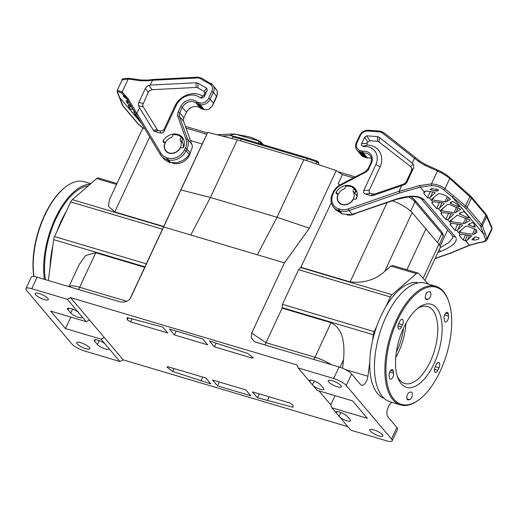 <?xml version="1.0" encoding="UTF-8"?>
<svg xmlns="http://www.w3.org/2000/svg" width="518" height="518" viewBox="0 0 518 518"><rect width="100%" height="100%" fill="white"/><g stroke="black" fill="none" stroke-linecap="round" stroke-linejoin="round"><path stroke-width="0.78" d="M33.838 276.489A61.098 29.079 -73.4 0 1 65.41 187.095L66.064 186.597A61.888 29.461 -73.4 0 1 84.156 181.701L90.786 183.676M90.158 184.22A61.888 29.461 106.6 0 0 55.84 217.197A61.888 29.461 106.6 0 0 44.393 279.344M33.994 276.502A61.888 29.461 -73.4 0 1 66.064 186.597M88.261 185.858A60.308 28.704 106.6 0 0 55.426 219.923A60.308 28.704 106.6 0 0 45.409 279.649M50.091 267.061A60.308 28.704 -73.4 0 1 52.862 245.707L48.336 280.523M52.862 245.707L53.645 239.679A5.264 2.506 -73.4 0 1 54.558 236.558L57.135 231.022A60.308 28.704 -73.4 0 1 66.291 211.383L70.701 201.929A5.264 2.506 -73.4 0 1 72.319 199.644L96.685 178.568A5.264 2.506 -73.4 0 1 98.42 177.998L116.99 183.521M70.565 297.623L67.275 299.268L31.753 288.701A10.535 2.758 -155 0 0 25.9 288.617A10.535 2.758 -155 0 0 26.567 290.43L71.834 343.952A10.535 2.758 -155 0 0 84.408 350.958L119.923 361.525L123.219 359.88L70.565 297.623L297.008 364.963L298.154 367.929L333.67 378.49A10.535 2.758 -155 0 1 346.251 385.502L391.511 439.018A10.535 2.758 -155 0 1 392.178 440.831A10.535 2.758 -155 0 1 386.324 440.747L350.809 430.186L336.331 412.956L336.991 411.583M130.141 298.53L163.733 226.495L114.782 211.94L108.515 206.391L109.421 199.741L142.262 129.319A19.749 5.167 25 0 1 144.418 128.166M144.71 267.288L95.759 252.726L85.593 255.549L79.17 264.614L68.9 286.635M57.135 231.022L66.291 211.383M392.508 200.79A19.749 5.167 25 0 1 412.134 212.6L438.921 244.276A19.749 5.167 25 0 1 440.17 247.669L424.915 280.387M190.482 140.553L202.182 144.036L207.724 132.355L237.27 139.886L303.872 159.693L336.253 170.577L342.359 174.657L338.17 183.942L339.899 184.984M347.843 426.683L123.219 359.88M318.913 390.863L330.724 404.83L331.87 407.795L335.858 412.509A6.585 1.722 25 0 1 335.839 411.985A6.585 1.722 25 0 1 339.491 412.043A6.585 1.722 25 0 1 347.351 416.427L350.123 419.703A6.585 1.722 25 0 1 350.544 420.83A6.585 1.722 25 0 1 346.885 420.784A6.585 1.722 25 0 1 339.75 417.113M202.745 338.973L207.718 344.858L174.424 334.952L169.444 329.072L202.745 338.973M245.804 389.886L250.783 395.771L217.482 385.871L212.503 379.985L245.804 389.886M251.612 357.912L214.381 346.84L209.408 340.954L247.5 353.373L252.913 357.478C253.367 358.119 252.933 358.262 251.612 357.912L252.104 356.798M253.075 357.925L252.913 357.478M205.847 378.004L210.82 383.89L172.727 371.464L167.314 367.366C166.861 366.725 167.295 366.582 168.615 366.932L205.847 378.004M167.152 366.906L167.314 367.366M252.467 391.867L289.698 402.939L293.026 405.057L293.065 407.252L257.44 397.753L252.467 391.867M167.761 332.977L130.53 321.898L127.201 319.787L127.163 317.592L162.788 327.091L167.761 332.977M89.497 320.027L86.208 321.659L67.275 299.268M82.22 316.938A6.585 1.722 25 0 1 82.245 317.456A6.585 1.722 25 0 1 77.104 316.899A6.585 1.722 25 0 1 70.726 313.027L67.955 309.751A6.585 1.722 25 0 1 67.541 308.611A6.585 1.722 25 0 1 71.193 308.67A6.585 1.722 25 0 1 78.328 312.335M119.923 361.525L108.871 348.452A6.585 1.722 25 0 1 108.897 348.964A6.585 1.722 25 0 1 105.238 348.918A6.585 1.722 25 0 1 97.378 344.535L94.606 341.258A6.585 1.722 25 0 1 94.192 340.125A6.585 1.722 25 0 1 97.844 340.177A6.585 1.722 25 0 1 104.979 343.848L100.991 339.135L65.469 328.567L50.686 311.091L86.208 321.659M39.193 293.57A7.246 1.897 25 0 1 48.303 299.631A7.246 1.897 25 0 1 44.276 299.579A7.246 1.897 25 0 1 35.172 293.512A7.246 1.897 25 0 1 39.193 293.57M80.763 342.722A7.246 1.897 25 0 1 89.873 348.782A7.246 1.897 25 0 1 85.846 348.731A7.246 1.897 25 0 1 76.742 342.663A7.246 1.897 25 0 1 80.763 342.722M108.871 348.452L104.979 343.848M100.991 339.135L104.254 337.477M65.469 328.567L70.882 317.1M25.9 288.617L31.274 277.104A10.535 2.758 25 0 1 37.121 277.182L120.014 301.839C125.285 302.635 128.924 301.094 130.931 297.209L130.73 297.61M163.733 226.495L202.182 144.036M130.834 297.41L207.724 132.355M165.32 142.851A8.955 7.517 -40.2 0 0 166.032 150.88A8.955 7.517 -40.2 0 0 180.413 147.345A8.955 7.517 -40.2 0 0 180.037 139.75L181.611 141.608L182.776 139.109L181.203 137.251A11.454 9.622 -40.2 0 0 172.986 134.809L171.827 137.309A8.955 7.517 -40.2 0 0 165.32 142.851M181.203 137.251L180.037 139.75M231.876 138.513L232.666 136.875L241.343 139.083L307.368 158.722L316.874 161.914L318.803 163.202L318.194 164.51M318.803 163.202L318.628 162.153L317.165 161.072L316.006 163.772M317.165 161.072L308.307 158.094L307.368 158.722L306.501 160.58M308.307 158.094L242.398 138.494L241.343 139.083L240.514 140.851M242.398 138.494L234.317 136.435L232.666 136.875L231.896 138.52M336.253 170.577L309.395 228.166L284.447 262.859L251.683 333.126L251.217 337.451L253.995 341.317L256.151 342.32L339.044 366.971A10.535 2.758 25 0 1 351.618 373.983L360.573 384.57A7.899 3.762 106.6 0 0 361.545 385.23A7.899 3.762 106.6 0 0 367.935 376.249L345.247 369.496M428.153 284.006L418.712 273.472A5.264 2.506 106.6 0 0 418.104 273.064A5.264 2.506 106.6 0 0 416.368 273.64L391.996 294.71L300.718 267.56L331.3 202.7M339.432 185.263L339.601 184.9M300.718 267.56L298.608 269.71L282.465 304.331L282.129 308.152L331.08 322.708C343.428 329.085 344.781 343.421 343.576 359.615L342.54 368.24M331.384 364.691A19.749 5.167 -155 0 0 314.97 357.258L266.019 342.702L282.129 308.152M163.694 226.949L284.447 262.859M190.766 235.004L210.418 197.481L180.866 189.944M237.27 139.886L210.418 197.481L277.02 217.288L257.368 254.811M309.395 228.166L277.02 217.288L303.872 159.693M251.683 333.126L266.019 342.702L264.976 344.943M391.996 294.71A5.264 2.506 106.6 0 0 390.384 297.002L385.975 306.455A60.308 28.704 106.6 0 0 376.819 326.087L374.236 331.624A5.264 2.506 106.6 0 0 373.329 334.751L372.546 340.773A60.308 28.704 106.6 0 0 369.768 362.127L367.935 376.249M385.975 306.455A60.308 28.704 -73.4 0 1 418.518 282.815M372.546 340.773A60.308 28.704 -73.4 0 1 376.819 326.087M384.149 398.374A60.308 28.704 -73.4 0 1 377.583 393.602A60.308 28.704 -73.4 0 1 369.768 362.127M400.524 404.921L390.086 401.819A61.888 29.461 -73.4 0 1 382.485 396.633A61.888 29.461 -73.4 0 1 382.472 325.272A61.888 29.461 -73.4 0 1 425.369 283.178L435.806 286.279A61.888 29.461 106.6 0 0 392.903 328.373A61.888 29.461 106.6 0 0 392.922 399.734A61.888 29.461 106.6 0 0 400.524 404.921A61.888 29.461 106.6 0 0 418.615 400.025L419.269 399.527A61.098 29.079 106.6 0 0 448.562 301.042A61.098 29.079 106.6 0 0 443.751 292.353A61.098 29.079 106.6 0 0 397.397 320.461A61.098 29.079 106.6 0 0 393.907 399.242A61.098 29.079 106.6 0 0 419.269 399.527M448.562 301.042L448.284 300.265A61.888 29.461 106.6 0 0 443.408 291.466A61.888 29.461 106.6 0 0 435.806 286.279M410.904 392.061A3.95 1.878 -73.4 0 1 411.376 392.081A3.95 1.878 -73.4 0 1 411.862 392.411A3.95 1.878 -73.4 0 1 412.257 395.558A3.95 1.878 -73.4 0 1 409.596 399.669A55.963 26.638 -73.4 0 1 408.158 399.89A3.95 1.878 -73.4 0 1 407.789 399.857A3.95 1.878 -73.4 0 1 406.908 396.38A3.95 1.878 -73.4 0 1 409.667 392.255A48.064 22.876 106.6 0 0 410.904 392.061M393.55 373.2A3.95 1.878 -73.4 0 1 391.867 378.6A3.95 1.878 -73.4 0 1 390.352 379.241A3.95 1.878 -73.4 0 1 389.4 377.706A55.963 26.638 -73.4 0 1 389.115 375.446A3.95 1.878 -73.4 0 1 390.818 370.208A3.95 1.878 -73.4 0 1 392.34 369.567A3.95 1.878 -73.4 0 1 392.825 369.904A3.95 1.878 -73.4 0 1 393.311 371.264A48.064 22.876 106.6 0 0 393.55 373.2L389.678 372.053M401.482 326.936A3.95 1.878 -73.4 0 1 398.931 329.17A3.95 1.878 -73.4 0 1 398.627 323.834A55.963 26.638 -73.4 0 1 399.786 321.354A3.95 1.878 -73.4 0 1 402.253 319.295A3.95 1.878 -73.4 0 1 402.739 319.625A3.95 1.878 -73.4 0 1 402.473 324.805A48.064 22.876 106.6 0 0 401.482 326.936L398.012 325.906M426.761 299.534A3.95 1.878 -73.4 0 1 426.282 299.514A3.95 1.878 -73.4 0 1 425.401 296.037A3.95 1.878 -73.4 0 1 428.062 291.925A55.963 26.638 -73.4 0 1 429.5 291.705A3.95 1.878 -73.4 0 1 429.875 291.738A3.95 1.878 -73.4 0 1 430.361 292.068A3.95 1.878 -73.4 0 1 430.756 295.215A3.95 1.878 -73.4 0 1 427.991 299.339A48.064 22.876 106.6 0 0 426.761 299.534L425.88 299.268M444.107 318.395A3.95 1.878 -73.4 0 1 445.791 312.995A3.95 1.878 -73.4 0 1 447.312 312.354A3.95 1.878 -73.4 0 1 447.798 312.684A3.95 1.878 -73.4 0 1 448.264 313.889A55.963 26.638 -73.4 0 1 448.543 316.148A3.95 1.878 -73.4 0 1 446.84 321.387A3.95 1.878 -73.4 0 1 445.325 322.028A3.95 1.878 -73.4 0 1 444.353 320.331A48.064 22.876 106.6 0 0 444.107 318.395M436.182 364.659A3.95 1.878 -73.4 0 1 438.733 362.425A3.95 1.878 -73.4 0 1 439.219 362.755A3.95 1.878 -73.4 0 1 439.031 367.761A55.963 26.638 -73.4 0 1 437.878 370.24A3.95 1.878 -73.4 0 1 435.405 372.3A3.95 1.878 -73.4 0 1 435.185 366.789A48.064 22.876 106.6 0 0 436.182 364.659M401.159 383.696A43.324 20.623 -73.4 0 1 397.746 377.531A43.324 20.623 -73.4 0 1 418.518 307.698A43.324 20.623 -73.4 0 1 436.499 307.906A43.324 20.623 -73.4 0 1 434.026 363.765A43.324 20.623 -73.4 0 1 401.159 383.696M417.171 308.773A40.164 19.114 -73.4 0 1 427.615 306.514A40.164 19.114 -73.4 0 1 432.549 309.874A40.164 19.114 -73.4 0 1 432.556 356.183A40.164 19.114 -73.4 0 1 404.72 383.501A40.164 19.114 -73.4 0 1 399.786 380.134A40.164 19.114 -73.4 0 1 397.209 375.9M395.733 357.582A40.164 19.114 106.6 0 0 405.924 323.303M403.496 328.127A36.215 17.236 -73.4 0 1 396.335 352.221M301.152 267.366L350.103 281.921C363.804 283.385 375.356 279.843 384.757 271.303L390.935 266.077L416.368 273.64M384.757 271.303L412.134 212.6M418.104 273.064L392.709 265.514L390.935 266.077M406.908 269.736L426.087 228.606M438.921 244.276L423.051 278.308M391.886 402.35L390.805 403.289A7.899 3.762 -73.4 0 0 387.218 410.217A7.899 3.762 -73.4 0 0 387.924 416.912L396.885 427.499A10.535 2.758 25 0 1 397.552 429.312L392.178 440.831M298.154 367.929L309.207 380.995A6.585 1.722 25 0 1 309.188 380.477A6.585 1.722 25 0 1 312.846 380.536A6.585 1.722 25 0 1 320.7 384.913L323.472 388.189A6.585 1.722 25 0 1 323.892 389.316A6.585 1.722 25 0 1 319.476 389.024A6.585 1.722 25 0 1 313.099 385.606L317.087 390.319L352.609 400.88L367.391 418.356L331.87 407.795M373.802 429.869A7.246 1.897 25 0 1 382.912 435.929A7.246 1.897 25 0 1 378.885 435.878A7.246 1.897 25 0 1 369.781 429.81A7.246 1.897 25 0 1 373.802 429.869M332.232 380.717A7.246 1.897 25 0 1 341.343 386.778A7.246 1.897 25 0 1 337.315 386.726A7.246 1.897 25 0 1 328.211 380.659A7.246 1.897 25 0 1 332.232 380.717M335.858 412.509L336.331 412.956M330.724 404.83L335.055 395.661M309.207 380.995L313.099 385.606M338.254 194.282A8.955 7.517 -40.2 0 0 338.966 202.311A8.955 7.517 -40.2 0 0 353.354 198.776A8.955 7.517 -40.2 0 0 352.978 191.181L354.545 193.033L355.711 190.54L354.144 188.681A11.454 9.622 -40.2 0 0 345.927 186.24L344.761 188.733A8.955 7.517 -40.2 0 0 338.254 194.282M354.144 188.681L352.978 191.181M340.009 367.275L343.576 359.615M174.424 334.952L176.243 331.093M217.482 385.871L219.302 382.006M214.381 346.84L216.207 342.974M200.952 380.95L202.732 377.078M172.727 371.464L174.093 368.563M267.307 400.686L269.082 396.814M257.44 397.753L259.265 393.894M164.433 159.596L169.703 162.594L167.113 159.531L168.214 159.835A14.485 12.16 -40.2 0 0 186.124 150.738L186.92 149.029A14.485 12.16 -40.2 0 0 187.62 139.271L179.493 116.459A5.264 4.422 139.8 0 1 179.752 112.911L182.336 107.362A9.22 7.738 139.8 0 1 196.451 103.399A2.635 2.208 -40.2 0 0 197.228 103.833L198.634 104.247A26.334 22.112 -40.2 0 0 200.045 104.617A8.43 7.077 -40.2 0 0 210.133 99.242L213.332 92.392A8.43 7.077 -40.2 0 0 212.658 84.835L216.984 90.676M216.731 96.665L212.561 105.594L209.576 108.851A8.43 7.077 139.8 0 1 204.202 109.531A26.334 22.112 139.8 0 1 202.791 109.162L201.385 108.748A2.635 2.208 139.8 0 1 200.608 108.314A9.22 7.738 -40.2 0 0 186.493 112.276L182.336 107.362L180.776 106.468A10.535 8.845 139.8 0 1 196.911 101.916A1.314 1.107 -40.2 0 0 197.3 102.13L198.711 102.551A25.019 21.005 -40.2 0 0 200.052 102.901A7.11 5.97 -40.2 0 0 208.56 98.362L211.758 91.511A1.314 0.343 25 0 1 213.332 92.392L216.563 96.212A2.635 0.686 25 0 1 216.731 96.665L217.418 91.99A2.635 1.276 -9.4 0 0 217.256 91.66L217.379 91.861M217.146 134.758L231.429 134.013A2.635 0.958 87 0 0 230.639 135.548L222.021 136.001M259.343 143.538A2.635 1.276 -9.4 0 1 261.596 144.082L260.994 141.997M117.197 90.482L122.08 79.992L128.199 79.027A1.314 0.745 -82.1 0 1 128.995 78.309L141.349 80.031A1.314 0.745 97.9 0 0 140.553 80.75L128.199 79.027L122.196 91.9L128.302 98.88L136.804 113.41L139.491 107.712L153.846 131.028L160.386 133.12L162.581 132.951L164.174 131.229L176.366 105.083L174.974 105.853A19.114 16.052 139.8 0 1 202.629 96.134L201.625 97.164L200.071 97.708A15.799 13.267 -40.2 0 0 176.366 105.083M200.071 97.708L201.657 98.18L204.176 96.924L207.252 90.333L206.721 88.215L197.986 83.171L196.128 82.757L150.032 85.094L152.978 79.63M163.222 140.76A12.244 10.282 139.8 0 1 182.219 137.192A12.244 10.282 139.8 0 1 183.715 146.853A1.314 1.107 139.8 0 1 182.012 147.818L180.64 147.41A9.22 7.738 139.8 0 1 165.831 151.049A9.22 7.738 139.8 0 1 165.1 142.787L163.72 142.379A1.314 1.107 139.8 0 1 163.222 140.76L164.879 142.722M186.493 112.276L183.909 117.826A5.264 4.422 -40.2 0 0 183.65 121.374L191.777 144.185A14.485 12.16 139.8 0 1 192.392 147.047L190.242 152.959L189.251 154.442L186.124 150.738A1.314 0.343 -155 0 0 184.55 149.864A13.17 11.053 -40.2 0 1 168.272 158.132L167.172 157.828A14.485 12.16 -40.2 0 1 160.852 153.121A1.314 0.706 148.9 0 0 160.185 154.345A1.314 0.706 148.9 0 0 160.224 154.396A15.799 13.267 -40.2 0 0 161.266 155.847A15.799 13.267 -40.2 0 0 167.113 159.531A1.314 0.622 -74.5 0 1 167.172 157.828M121.931 93.46C118.803 91.362 117.45 91.168 117.858 92.871L117.288 92.282L117.23 90.41L122.196 91.9L121.931 93.46L125.447 96.834L127.778 100.129A1.314 0.829 -30.3 0 1 128.302 98.88M150.032 85.094L147.41 85.994L145.383 88.384L138.792 102.519L138.338 104.694L139.491 107.712M174.974 105.853L164.115 129.137L162.522 130.86L160.327 131.028L157.491 130.037L143.097 106.663L142.651 105.102L148.193 92.346L149.76 90.462L152.046 89.692L196.115 87.451L197.973 87.872L204.183 91.453L204.707 93.57L204.124 94.833L202.629 96.134M136.804 113.41L136.26 114.62L160.185 154.345L164.491 159.667M127.745 100.065L125.447 96.834M117.858 92.871L122.85 105.4A1.314 1.23 159.2 0 1 122.157 104.714L123.103 106.229A1.314 1.107 -40.2 0 0 123.569 106.533A11.849 3.102 -155 0 1 122.85 105.4M127.033 98.776L125.511 97.254C123.75 95.778 123.031 95.409 123.349 96.154L124.035 96.84L124.307 96.27M127.305 99.359L124.035 96.84M134.395 111.441L133.359 111.875L135.528 113.371M128.438 101.256L126.003 100.583L126.988 102.81L127.7 103.458L128.613 101.554M131.268 106.099L127.7 103.458M133.968 113.863L136.422 114.892M140.048 120.26L138.494 119.347L134.207 113.792M133.158 109.324L131.054 109.356L129.429 108.307L128.056 105.109L132.038 107.407M212.561 105.594L213.371 103.063L210.133 99.242A1.314 0.343 -155 0 0 208.56 98.362M169.703 162.594L177.208 162.626C182.414 161.253 186.428 158.527 189.251 154.442M181.74 141.317A9.22 7.738 139.8 0 1 181.753 141.33A9.22 7.738 139.8 0 1 183.158 147.591M183.048 138.358A12.244 10.282 -40.2 0 0 181.009 137.063M166.174 141.369A12.244 10.282 -40.2 0 0 165.138 142.832M248.828 136.791L250.738 137.302A3.95 3.147 -67 0 1 251.457 137.49L259.123 140.741A3.95 3.147 113 0 0 258.404 140.553L261.571 143.907L258.314 143.428L258.987 141.136L235.638 134.22L248.75 136.733A3.95 0.609 100.9 0 1 248.828 136.791L236.253 134.376L233.34 134.492L233.864 134.227M233.34 134.492L230.639 135.548L233.948 136.532M371.341 158.391A9.22 7.738 -40.2 0 0 367.534 157.951A2.635 2.208 139.8 0 1 366.595 157.88L365.19 157.459A26.334 22.112 139.8 0 1 363.817 156.999A8.43 7.077 139.8 0 1 361.26 155.219L357.103 150.304A8.43 7.077 -40.2 0 0 359.66 152.085A26.334 22.112 -40.2 0 0 361.033 152.545L362.438 152.965A2.635 2.208 -40.2 0 0 363.377 153.037A9.22 7.738 139.8 0 1 369.956 155.413C371.613 157.187 371.866 159.777 370.72 163.189M356.883 191.848A12.244 10.282 -40.2 0 0 356.216 191.556L354.636 192.845M396.192 199.132A2.635 0.596 70.9 0 0 396.594 199.372L409.239 196.704L412.574 196.587C420.363 197.054 420.338 198.29 421.296 198.918L421.296 198.918A2.635 2.208 -40.2 0 0 423.763 199.462C418.576 195.26 409.388 195.15 396.192 199.132L352.246 214.361L349.009 210.541L399.643 192.987L399.061 191.284L401.677 185.684L405.406 184.117L406.928 182.265L413.519 168.13L413.804 165.216L412.218 163.066L414.465 158.255L415.727 157.77L419.45 160.8M419.541 160.865A1.314 0.55 129.1 0 0 419.502 160.826L415.727 157.77M438.409 170.377A1.314 0.492 114.2 0 0 438.319 170.299A1.314 0.492 114.2 0 0 437.477 171.005C442.391 173.239 446.477 175.744 449.741 178.535A1.314 0.906 -48.2 0 0 449.656 177.37L449.656 177.37A1.314 0.906 -48.2 0 0 449.41 177.234M465.63 240.825L467.417 240.132L471.639 235.832L461.674 234.285L460.288 234.512L459.362 235.502L463.163 239.989L465.63 240.825L469.34 245.208L479.694 242.379C483.987 241.971 485.916 240.935 485.483 239.277L487.101 238.558L487.082 239.672L491.938 229.254L491.867 228.341L487.101 238.558L482.368 225.744L486.719 216.407A1.314 1.237 -23.3 0 0 486.739 215.43L491.886 227.363A1.314 1.237 156.7 0 1 491.867 228.341L485.903 215.177L481.565 224.488L467.1 207.381L471.438 198.07L449.741 178.535L444.975 188.746L465.591 205.911A1.314 0.913 130.1 0 1 464.096 206.883L443.589 189.743C440.52 187.244 436.538 185.852 431.643 185.567L420.24 187.153L399.643 192.987M452.771 237.963L448.685 242.709L440.112 247.805M396.594 199.372A2.635 0.596 70.9 0 0 396.6 199.372L351.58 214.756L342.178 213.882L335.755 209.816M439.426 249.268A2.635 0.596 70.9 0 0 440.533 251.56C453.794 245.772 458.676 240.786 455.173 236.596L423.763 199.462M424.048 191.796L423.899 193.564L427.538 197.857L429.292 197.857L430.374 197.274L434.965 192.974L435.023 192.541L434.311 192.204L426.243 191.064L423.808 192.165M432.284 202.279L431.895 203.017L436.68 208.67L438.435 208.67L439.517 208.087L444.114 203.788L444.172 203.354L443.46 203.017L434.201 201.8L432.821 202.026L431.895 203.017L431.876 202.674M441.427 213.092L441.038 213.83L445.862 219.528L447.617 219.528L448.698 218.939L453.328 214.614L453.386 214.18L452.674 213.843L443.343 212.613L441.964 212.84L441.038 213.83L441.019 213.487M450.608 223.951L450.22 224.689L455.005 230.335L456.766 230.342L457.841 229.752L462.438 225.459L462.496 225.026L461.784 224.689L452.525 223.472L451.146 223.698L450.22 224.689L450.2 224.346M459.343 235.159L459.757 234.764M352.246 214.361L351.58 214.756M357.083 142.534A1.314 0.343 -155 0 0 356.352 142.521L359.544 135.671A1.314 0.343 25 0 1 360.275 135.684L357.083 142.534A7.11 5.97 -40.2 0 0 359.803 150.408A25.019 21.005 -40.2 0 0 361.104 150.848L362.516 151.262A1.314 1.107 -40.2 0 0 362.982 151.301A10.535 8.845 139.8 0 1 371.464 163.176L370.81 163.41M431.643 185.567L431.475 183.877C437.121 184.376 441.621 186.001 444.975 188.746L443.589 189.743M479.694 242.379L479.992 242.489C485.962 241.887 486.428 240.481 487.082 239.666L487.011 239.808M435.088 258.579L450.679 253.179L469.619 245.305A1.314 0.421 67.4 0 1 469.34 245.208L450.453 253.062L450.77 252.557M479.992 242.489L469.619 245.305M485.483 239.277L480.639 226.444A1.314 1.23 -20.8 0 0 482.368 225.744A13.17 3.445 -155 0 0 481.565 224.488A1.314 1.107 139.8 0 1 479.921 225.311A11.849 3.102 -155 0 1 480.639 226.444M472.015 239.238L473.199 240.054L475.485 239.925C478.082 239.607 479.273 238.966 479.059 237.995L475.602 236.823L471.885 239.394M479.033 238.552L479.059 237.995M444.994 201.774L432.439 199.98L431.785 199.21L438.196 193.738L440.035 193.667L445.907 195.72L450.265 198.944L450.395 199.424L446.043 201.871L444.994 201.774L447.248 196.62M454.144 212.587L441.582 210.794L440.805 210.554L440.928 210.017L447.345 204.552L449.177 204.481L460.871 209.272L455.186 212.684L454.144 212.587L456.52 207.135M440.928 210.017L440.805 210.554M450.764 221.646L464.368 223.543L470.04 220.441L469.386 219.671L457.31 215.197L450.11 220.875L449.987 221.406L450.764 221.646L452.156 218.978M450.11 220.875L449.987 221.406M472.468 234.253L459.906 232.459L459.252 231.688L465.669 226.217L467.508 226.146L476.217 229.636L476.942 232.414L473.517 234.356L472.468 234.253L474.844 228.801M459.149 213.546L463.396 211.668L464.989 212.503L469.431 217.761L467.825 217.677L459.045 213.649M468.363 224.385L472.371 222.604L474.041 223.556L475.31 226.994L473.562 226.923L468.259 224.488M454.28 202.13L459.621 206.501L459.103 206.915L450.692 203.49L450.038 202.713L452.097 201.541L454.28 202.13M459.855 206.87L459.621 206.501M435.852 190.961L430.885 189.918L430.108 189.297L432.252 188.604L438.176 189.756L437.665 190.864L436.901 191.064L435.852 190.961L436.668 189.096M438.513 190.087L438.176 189.756L438.403 190.346L437.665 190.864M465.034 240.818L467.553 234.887M474.857 236.998L473.199 240.054M412.218 163.066L378.289 136.707L366.789 135.813L364.653 137.141L361.577 143.732C361.091 144.878 361.383 145.636 362.458 146.005L364.044 146.471L365.145 145.791L362.458 146.005M375.932 164.433L380.128 166.867A19.114 16.052 139.8 0 0 367.171 145.066L367.107 143.298L367.696 142.042L369.833 140.715L378.224 141.388L410.709 166.615L411.81 168.389L411.447 170.636L406.293 181.695L405.199 183.178L403.58 184.123L374.449 194.12L370.59 193.557L365.06 193.985L363.532 192.715L363.74 190.579L375.932 164.433A15.799 13.267 -40.2 0 0 364.044 146.471M365.06 193.985L370.869 195.713L372.617 195.649L401.677 185.684M338.034 194.218L336.661 193.81A1.314 1.107 139.8 0 1 336.156 192.191A12.244 10.282 139.8 0 1 355.154 188.623A12.244 10.282 139.8 0 1 356.656 198.284A1.314 1.107 139.8 0 1 354.953 199.249L353.574 198.841A9.22 7.738 139.8 0 1 338.766 202.48A9.22 7.738 139.8 0 1 338.034 194.218L338.196 194.412M370.59 193.557L369.069 192.282L369.276 190.151L380.128 166.867M367.171 145.066L365.145 145.791M344.858 188.526A12.244 10.282 -40.2 0 0 343.24 189.31M339.115 192.8A12.244 10.282 -40.2 0 0 338.073 194.263M355.588 190.805L356.216 191.556M357.064 196.743L356.287 197.377A9.22 7.738 139.8 0 1 356.099 199.022M53.645 239.679L144.93 266.828M70.701 201.929L162.471 229.221M146.329 263.85L54.558 236.558M163.597 226.787L72.319 199.637M96.685 178.568L116.544 184.473M67.955 309.751L68.693 308.21M72.591 309.142L70.726 313.027M99.242 340.656L97.378 344.535M94.606 341.258L95.344 339.717M31.753 288.701L37.121 277.182M78.373 289.452A7.899 3.762 106.6 0 0 79.649 287.276A19.749 5.167 -155 0 0 69.011 286.668M126.735 301.275L79.649 287.276L95.759 252.726M114.782 211.94L149.734 136.985M190.391 152.739A13.241 11.118 139.8 0 1 189.575 154.973A13.241 11.118 139.8 0 1 172.462 163.06M339.044 366.971L333.67 378.49M331.08 322.708L314.97 357.258A7.899 3.762 -73.4 0 1 313.694 359.434M282.045 307.608L373.329 334.751M406.96 398.886L409.596 399.669M408.158 399.89L407.459 399.682M390.598 370.454L393.311 371.264M398.698 323.685L402.473 324.805M425.479 298.595L427.991 299.339M445.674 313.118L448.264 313.889M448.543 316.148L444.599 314.976M435.256 366.64L439.031 367.761M437.878 370.24L434.46 369.224M374.236 331.624L282.465 304.331M298.608 269.71L390.384 297.002M387.05 202.687L350.103 281.921M355.238 213.714A13.241 11.118 139.8 0 1 347.008 214.925M396.885 427.499L391.511 439.018M340.889 412.516L339.102 416.232M309.686 381.442L310.34 380.07M314.238 381.008L312.458 384.719M346.251 385.502L351.618 373.983M357.245 195.37A9.609 8.068 -40.2 0 0 355.788 194.464M354.558 193.013L357.142 196.063A8.955 7.517 139.8 0 1 357.174 196.102M168.318 366.854L167.832 367.825M131.999 318.823L130.53 321.898M127.201 319.787L128.134 317.838M410.683 211.104L414.97 201.903L441.763 233.579A18.434 4.824 25 0 1 442.929 236.745L439.238 244.664M408.572 196.756A18.434 4.824 25 0 1 414.97 201.903A2.104 1.768 -40.2 0 0 414.801 200.013L441.595 231.688A2.104 1.768 139.8 0 1 441.763 233.579L437.555 242.605M186.046 128.101L206.76 134.259M342.171 174.534L353.431 177.881M141.602 80.16A1.314 0.745 97.9 0 0 141.349 80.031L147.941 80.076L152.7 79.519M152.298 80.232L147.488 80.795L140.553 80.75M147.488 80.795A1.314 0.622 -96.7 0 1 147.941 80.076M152.739 79.513L197.708 77.169A1.314 0.479 87 0 0 197.319 77.94L152.279 80.284M136.875 113.312L160.852 153.121M191.777 144.185L187.62 139.271A1.314 0.68 160.4 0 0 185.988 139.284A13.17 11.053 -40.2 0 1 185.347 148.148L184.55 149.864M185.988 139.284L177.862 116.466A6.585 5.53 139.8 0 1 178.179 112.037L180.776 106.468M211.758 91.511A7.11 5.97 -40.2 0 0 209.816 84L200.343 78.613A6.585 5.53 -40.2 0 0 197.319 77.94M200.343 78.613A1.314 0.686 -60.4 0 1 201.457 78.017A1.314 0.686 -60.4 0 1 201.554 78.101M197.708 77.169L201.457 78.017L212.658 84.835A8.43 7.077 -40.2 0 0 211.027 83.489A1.314 0.686 119.6 0 0 210.93 83.404A1.314 0.686 119.6 0 0 209.816 84M217.256 91.66A8.43 7.077 139.8 0 1 216.563 96.212L213.371 103.063M136.221 114.549L127.823 100.194A1.314 0.829 -30.3 0 1 127.778 100.129L136.253 114.614M136.299 114.672L160.159 154.293M196.128 82.757L196.115 87.451M148.957 85.334L152.046 89.692M197.986 83.171L197.973 87.872M201.657 98.18L201.625 97.164M204.124 94.833L204.176 96.924M207.252 90.333L204.707 93.57M204.183 91.453L206.721 88.215M164.115 129.137L164.174 131.229M160.386 133.12L160.327 131.028M158.223 130.4L154.578 131.391M153.309 130.426L156.954 129.435M143.097 106.663L138.597 105.724M138.792 102.519L143.039 103.399M148.193 92.346L145.383 88.384M117.288 92.282L119.341 97.313A1.314 1.23 -20.8 0 0 120.034 97.999L141.621 123.53M123.103 106.229L137.568 123.336A1.314 1.107 139.8 0 0 138.034 123.64L123.569 106.533M138.034 123.64A11.849 3.102 -155 0 0 139.394 124.961L143.454 128.386M137.568 123.336L139.083 124.812A1.314 0.913 -49.9 0 0 139.394 124.961M126.858 98.685L126.709 99.029M125.388 97.993L125.654 97.384M134.447 111.525L134 112.38M126.988 102.81L127.914 100.874M138.494 119.347L138.753 118.764M132.368 107.977L131.682 109.492M129.429 108.307L130.394 106.196M168.272 158.132A1.314 0.622 105.5 0 0 168.214 159.835L170.733 162.814M185.347 148.148A1.314 0.343 25 0 1 186.92 149.029L190.242 152.959M177.862 116.466A1.314 0.68 -19.6 0 1 179.493 116.459L183.65 121.374M183.909 117.826L179.752 112.911A1.314 0.343 -155 0 0 178.179 112.037M196.911 101.916A1.314 0.712 132.6 0 0 196.451 103.399L200.608 108.314M201.385 108.748L197.228 103.833A1.314 0.628 -73.4 0 1 197.3 102.13M198.711 102.551A1.314 0.628 106.6 0 0 198.634 104.247L202.791 109.162M204.202 109.531L200.045 104.617A1.314 0.602 -77.3 0 1 200.052 102.901M258.404 140.553L250.738 137.302M415.624 157.686L383.65 132.517A1.314 0.706 -51.8 0 0 383.592 132.466L415.676 157.718M399.041 191.395L419.709 185.541L431.475 183.877L437.477 171.005L424.708 165.255L418.369 161.357L414.497 158.204M424.708 165.255A1.314 0.492 -65.8 0 1 425.55 164.549A1.314 0.492 -65.8 0 1 425.641 164.633M469.619 195.267A1.314 0.906 131.8 0 1 469.865 195.409L449.656 177.37C446.594 174.741 442.812 172.384 438.319 170.299L425.55 164.549L419.502 160.826A1.314 0.55 129.1 0 0 418.369 161.357M414.465 158.255L382.316 132.958A1.314 0.706 -51.8 0 1 383.592 132.466L380.037 131.119A1.314 0.544 94.3 0 0 379.474 131.889L367.897 131.015A7.11 5.97 -40.2 0 0 360.275 135.684M471.335 196.892L485.8 213.999A1.314 1.107 139.8 0 1 485.903 215.177L471.438 198.07A1.314 1.107 -40.2 0 0 471.335 196.892L469.865 195.409A1.314 0.906 131.8 0 1 469.943 196.575L465.591 205.911A13.17 3.445 -155 0 1 467.1 207.381A1.314 1.107 -40.2 0 1 465.449 208.204L479.921 225.311M447.623 230.05L440.119 246.147M455.173 236.596A2.635 2.208 139.8 0 1 452.706 236.053L452.771 237.93M437.943 252.454L440.533 251.56M419.709 185.541L420.24 187.153L424.106 191.725M429.292 197.857L432.821 202.026M438.435 208.67L441.964 212.84M447.617 219.528L451.146 223.698M456.766 230.342L460.288 234.512M450.453 253.062L435.191 258.352M371.464 163.176L368.868 168.745A6.585 5.53 139.8 0 1 365.481 172.261L340.643 185.276A13.17 11.053 -40.2 0 0 333.864 192.32L333.068 194.03A1.314 0.343 -155 0 0 332.336 194.017C330.199 198.99 330.607 203.393 333.573 207.232A14.485 12.16 -40.2 0 0 338.513 210.483L339.594 210.826A15.799 13.267 -40.2 0 0 349.009 210.541L348.323 208.871L399.061 191.284M333.068 194.03A13.17 11.053 -40.2 0 0 338.604 208.793L339.685 209.136A1.314 0.635 107.6 0 0 339.594 210.826L342.178 213.882M367.534 157.951L363.377 153.037A1.314 0.447 -96.5 0 1 362.982 151.301M362.516 151.262A1.314 0.628 106.6 0 0 362.438 152.965L366.595 157.88M365.19 157.459L361.033 152.545A1.314 0.628 -73.4 0 1 361.104 150.848M363.817 156.999L359.66 152.085A1.314 0.647 110.5 0 1 359.803 150.408M368.868 168.745A1.314 0.343 -155 0 0 368.136 168.732L365.326 171.646L365.481 172.261M340.643 185.276L340.494 184.654L365.326 171.646M340.494 184.654C337.186 186.441 334.732 188.992 333.132 192.307A1.314 0.343 25 0 1 333.864 192.32M341.025 213.455L338.513 210.483A1.314 0.635 -72.4 0 1 338.604 208.793M339.685 209.136A14.485 12.16 -40.2 0 0 348.323 208.871M485.185 233.145A1.314 1.23 159.2 0 1 483.456 233.845L452.078 196.743A1.314 0.913 -49.9 0 0 453.574 195.778M465.449 208.204A11.849 3.102 -155 0 0 464.096 206.883M469.554 235.23L467.417 240.132M463.163 239.989L465.695 234.635M460.23 224.378L457.841 229.752M454.959 230.29L457.763 223.977M451.1 213.533L448.698 218.939M445.817 219.483L448.64 213.131M441.906 202.713L439.517 208.087M436.635 208.624L439.439 202.311M432.757 191.9L430.374 197.274M427.486 197.811L430.296 191.498M425.077 191.2L423.899 193.564M433.831 197.306L432.439 199.98M448.575 197.636L446.814 201.677M442.974 208.119L441.582 210.794M458.009 207.783L455.957 212.49M463.325 223.446L465.701 217.987M467.191 218.641L465.138 223.349M461.298 229.785L459.906 232.459M476.236 229.688L474.281 234.155M467.825 217.677L468.324 216.453M460.67 212.652L459.803 214.322M473.562 226.923L474.494 224.754M469.884 223.498L469.017 225.155M451.554 201.826L450.692 203.49M458.158 206.585L458.527 205.594M431.507 188.714L430.885 189.918M382.316 132.958A6.585 5.53 -40.2 0 0 379.474 131.889M380.238 131.235A1.314 0.544 94.3 0 0 380.037 131.119L368.46 130.245C364.484 130.206 361.512 132.019 359.544 135.671M367.897 131.015A1.314 0.544 -85.7 0 1 368.46 130.245M410.709 166.615L412.988 163.856M379.208 141.906L379.273 137.218M413.519 168.13L411.447 170.636M406.293 181.695L406.928 182.265M404.254 184.732L403.58 184.123M374.449 194.12L372.617 195.649M370.869 195.713L372.695 194.185M367.696 142.042L364.653 137.141M361.577 143.732L367.107 143.298M366.789 135.813L369.833 140.715M377.46 141.252L377.525 136.564M363.74 190.579L369.276 190.151M337.82 194.153L336.156 192.191M166.032 150.88L167.217 152.286M181.617 141.582L182.737 142.903M338.966 202.311L340.151 203.716M355.309 176.897L338.008 171.749M207.44 132.919L185.431 126.373M410.968 196.607L414.801 200.013M441.595 231.688C443.246 234.311 443.693 236.001 442.929 236.745M215.443 88.17L216.997 90.702M216.997 90.682L217.418 91.99M259.123 140.741L261.13 142.152L263.299 144.71M122.086 80.012C121.296 78.995 123.601 78.432 128.995 78.309M119.341 97.313L122.157 104.714M139.083 124.812L143.356 128.419M235.638 134.22L231.429 134.013M251.457 137.49L248.75 136.733M486.739 215.43L485.8 213.999M491.938 229.241L491.886 227.363M421.296 198.918L452.706 236.053M356.352 142.521C355.095 145.435 355.348 148.031 357.103 150.304M370.726 163.183L368.136 168.732M332.336 194.017L333.132 192.307M333.573 207.232L335.878 209.958"/></g></svg>
